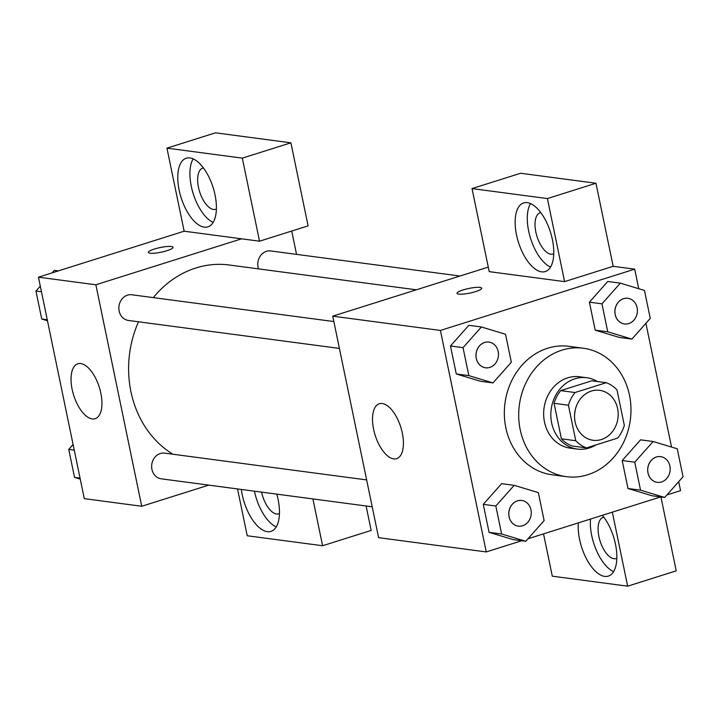 <?xml version="1.0" encoding="UTF-8"?>
<svg xmlns="http://www.w3.org/2000/svg" width="719" height="719" viewBox="0 0 719 719"><rect width="100%" height="100%" fill="white"/><g stroke="black" fill="none" stroke-linecap="round" stroke-linejoin="round"><path stroke-width="1.08" d="M575.065 410.765A25.192 21.768 -82.5 0 1 574.616 414.126M591.36 391.073A25.192 21.768 -82.5 0 1 599.682 390.327A25.192 21.768 -82.5 0 1 617.954 418.161A25.192 21.768 -82.5 0 1 593.067 440.271A25.192 21.768 -82.5 0 1 574.553 417.263A25.192 21.768 -82.5 0 1 591.36 391.073M568.405 405.21L575.766 440.72A34.197 29.56 -82.5 0 0 586.533 447.901L617.684 438.078A34.197 29.56 -82.5 0 0 624.335 425.396L616.983 389.887A34.197 29.56 -82.5 0 0 606.216 382.706L575.065 392.529A34.197 29.56 -82.5 0 0 568.405 405.21L554.052 403.305L561.404 438.815L575.766 440.72M606.216 382.706L591.863 380.8L560.703 390.624L575.065 392.529M586.533 447.901L572.171 445.996A34.197 29.56 -82.5 0 1 561.404 438.815M554.052 403.305A34.197 29.56 -82.5 0 1 560.703 390.624M597.453 381.546A35.986 31.106 97.5 0 0 586.749 377.727A35.986 31.106 97.5 0 0 551.185 409.318A35.986 31.106 97.5 0 0 577.285 449.078A35.986 31.106 97.5 0 0 595.826 444.971M577.285 449.078L570.113 448.126A35.986 31.106 -82.5 0 1 543.672 415.24A35.986 31.106 -82.5 0 1 567.668 377.843A35.986 31.106 -82.5 0 1 579.568 376.774L586.749 377.727M561.934 350.153A64.773 55.983 -82.5 0 1 583.352 348.239A64.773 55.983 -82.5 0 1 630.338 419.806A64.773 55.983 -82.5 0 1 566.329 476.661A64.773 55.983 -82.5 0 1 518.741 417.478A64.773 55.983 -82.5 0 1 561.934 350.153M566.329 476.661L551.976 474.756A64.773 55.983 -82.5 0 1 504.379 415.582A64.773 55.983 -82.5 0 1 547.581 348.257A64.773 55.983 -82.5 0 1 568.99 346.333L583.352 348.239M666.917 494.951L680.56 490.646L678.7 481.667M671.537 447.065L645.905 323.298M638.742 288.705L634.697 269.158L440.405 330.443L486.269 551.931L521.751 540.742M527.998 538.774L660.671 496.919M620.317 283.151L607.753 281.48L589.4 302.169L595.188 330.147L619.338 337.427L631.902 339.089L650.255 318.4L644.458 290.431L620.317 283.151L601.956 303.84L607.753 331.81L631.902 339.089M653.113 441.511L640.548 439.848L622.196 460.537L627.984 488.507L652.133 495.795L664.698 497.458L683.05 476.769L677.253 448.791L653.113 441.511L634.751 462.2L640.548 490.169L664.698 497.458M514.193 485.325L501.628 483.662L483.276 504.352L489.064 532.33L513.213 539.61L525.778 541.272L544.13 520.583L538.333 492.614L514.193 485.325L495.831 506.014L501.628 533.992L525.778 541.272M481.397 326.965L468.833 325.303L450.48 345.992L456.268 373.961L480.418 381.25L492.982 382.912L511.335 362.223L505.538 334.245L481.397 326.965L463.036 347.654L468.833 375.624L492.982 382.912M488.282 267.108L332.735 316.171L378.598 537.659L486.269 551.931M602.378 515.307A35.986 16.78 72.5 0 1 615.464 544.166A35.986 16.78 72.5 0 1 608.346 576.108A35.986 16.78 72.5 0 1 587.387 560.514A35.986 16.78 72.5 0 1 578.355 522.884M612.336 512.171L627.66 586.174L552.291 576.18L543.528 533.875M590.497 519.055A35.986 16.78 -107.5 0 0 613.613 571.632M616.821 558.286A21.588 10.066 72.5 0 1 616.165 558.555A21.588 10.066 72.5 0 1 613.963 558.726A21.588 10.066 72.5 0 1 599.421 538.765A21.588 10.066 72.5 0 1 603.169 517.365A21.588 10.066 72.5 0 1 603.87 517.204M627.66 586.174L676.228 570.85L660.932 496.955M402.325 433.099A28.787 13.427 72.5 0 1 396.627 458.659A28.787 13.427 72.5 0 1 375.165 435.238A28.787 13.427 72.5 0 1 379.308 403.745A28.787 13.427 72.5 0 1 402.325 433.099M332.735 316.171L440.405 330.443M481.694 288.22A12.591 2.373 -11.7 0 0 479.986 287.42A12.591 2.373 168.3 0 1 481.694 288.211A12.591 2.373 168.3 0 1 469.84 293.091A12.591 2.373 168.3 0 1 457.023 293.316A12.591 2.373 168.3 0 1 465.867 289.137A12.591 2.373 168.3 0 1 479.986 287.411A12.591 2.373 -11.7 0 0 465.885 289.146A12.591 2.373 -11.7 0 0 457.023 293.325M564.586 281.623L547.393 198.57L472.024 188.585L489.217 271.638L564.586 281.623L613.163 266.309L634.697 269.158M552.399 239.625A35.986 16.78 72.5 0 1 545.281 271.566A35.986 16.78 72.5 0 1 518.453 242.294A35.986 16.78 72.5 0 1 523.63 202.929A35.986 16.78 72.5 0 1 552.399 239.625M530.514 203.576A35.986 16.78 -107.5 0 0 530.595 238.465A35.986 16.78 -107.5 0 0 550.538 267.082M553.756 253.744A21.588 10.066 72.5 0 1 553.091 254.005A21.588 10.066 72.5 0 1 550.898 254.175A21.588 10.066 72.5 0 1 536.356 234.223A21.588 10.066 72.5 0 1 540.104 212.824A21.588 10.066 72.5 0 1 540.796 212.662M472.024 188.585L520.592 173.261L595.961 183.246L547.393 198.57M613.163 266.309L595.961 183.246M153.3 297.621A100.759 87.089 -82.5 0 1 195.874 267.98A100.759 87.089 -82.5 0 1 229.181 264.996L416.346 289.802M172.982 454.246A100.759 87.089 -82.5 0 1 138.506 321.797M333.841 321.546L131.784 294.763A12.951 11.198 97.5 0 0 118.986 306.141A12.951 11.198 97.5 0 0 128.377 320.449L339.413 348.418M258.516 268.879A12.951 11.198 -82.5 0 1 266.425 251.335A12.951 11.198 -82.5 0 1 270.704 250.949L459.989 276.033M372.208 506.787L161.173 478.818A12.951 11.198 -82.5 0 1 151.655 466.982A12.951 11.198 -82.5 0 1 160.301 453.518A12.951 11.198 -82.5 0 1 164.579 453.132L366.636 479.915M291.716 231.042L296.552 254.373M241.584 238.816L259.523 241.198L242.321 158.135L166.952 148.15L184.154 231.203L241.584 238.816L95.861 284.778L141.724 506.266L208.762 485.127M366.106 505.978L371.166 530.415L322.597 545.739L247.228 535.754L237.531 488.938M242.321 158.135L290.898 142.82L215.529 132.826L166.952 148.15M290.898 142.82L308.1 225.874L259.523 241.198M279.457 513.573A21.588 10.066 72.5 0 1 278.801 513.842A21.588 10.066 72.5 0 1 276.599 514.013A21.588 10.066 72.5 0 1 261.599 492.129M254.418 491.176A35.986 16.78 -107.5 0 0 276.249 526.919M276.797 494.142A35.986 16.78 72.5 0 1 278.1 499.453A35.986 16.78 72.5 0 1 270.982 531.395A35.986 16.78 72.5 0 1 241.332 489.441M216.392 209.031A21.588 10.066 72.5 0 1 215.727 209.292A21.588 10.066 72.5 0 1 199.63 191.73A21.588 10.066 72.5 0 1 202.74 168.111A21.588 10.066 72.5 0 1 203.432 167.949M193.15 158.863A35.986 16.78 -107.5 0 0 193.231 193.753A35.986 16.78 -107.5 0 0 213.175 222.369M215.035 194.912A35.986 16.78 72.5 0 1 207.917 226.853A35.986 16.78 72.5 0 1 181.08 197.581A35.986 16.78 72.5 0 1 186.266 158.216A35.986 16.78 72.5 0 1 215.035 194.912M312.9 498.923L322.597 545.739M184.154 231.203L38.44 277.174L84.303 498.653L141.724 506.266M92.23 418.925A28.787 13.427 72.5 0 1 72.835 392.322A28.787 13.427 72.5 0 1 77.832 363.787A28.787 13.427 72.5 0 1 99.294 387.208A28.787 13.427 72.5 0 1 95.151 418.701A28.787 13.427 72.5 0 1 92.23 418.925M38.44 277.174L95.861 284.778M173.036 247.309A12.591 2.373 -11.7 0 0 171.338 246.518A12.591 2.373 168.3 0 1 173.036 247.3A12.591 2.373 168.3 0 1 161.191 252.18A12.591 2.373 168.3 0 1 148.375 252.414A12.591 2.373 168.3 0 1 157.218 248.226A12.591 2.373 168.3 0 1 171.329 246.509A12.591 2.373 -11.7 0 0 157.236 248.235A12.591 2.373 -11.7 0 0 148.375 252.414M40.3 286.153L35.95 291.051L41.747 319.02L47.463 320.746M58.329 270.892L54.302 270.362L52.083 272.869M35.95 291.051L41.459 291.779M41.747 319.02L47.256 319.757M73.095 444.513L68.745 449.411L74.542 477.389L80.258 479.115M68.745 449.411L74.255 450.148M74.542 477.389L80.052 478.117M485.541 367.786A12.951 11.198 -82.5 0 1 476.023 355.95A12.951 11.198 -82.5 0 1 484.66 342.487A12.951 11.198 -82.5 0 1 488.947 342.1A12.951 11.198 -82.5 0 1 498.348 356.417A12.951 11.198 -82.5 0 1 485.541 367.786L485.487 367.777A12.951 11.198 -82.5 0 1 485.487 367.777A12.951 11.198 -82.5 0 1 475.969 355.941A12.951 11.198 -82.5 0 1 484.606 342.478A12.951 11.198 -82.5 0 1 488.884 342.091A12.951 11.198 -82.5 0 1 488.92 342.1M468.833 325.303L450.48 345.992L463.036 347.654M450.48 345.992L456.268 373.961L468.833 375.624M456.268 373.961L480.418 381.25M518.309 526.146A12.951 11.198 -82.5 0 1 518.282 526.146A12.951 11.198 -82.5 0 1 508.764 514.31A12.951 11.198 -82.5 0 1 517.401 500.846A12.951 11.198 -82.5 0 1 521.688 500.46A12.951 11.198 -82.5 0 1 521.715 500.46A12.951 11.198 -82.5 0 1 531.143 514.777A12.951 11.198 -82.5 0 1 518.336 526.155A12.951 11.198 -82.5 0 1 508.818 514.319A12.951 11.198 -82.5 0 1 517.455 500.846A12.951 11.198 -82.5 0 1 521.742 500.469L521.688 500.46M501.628 483.662L483.276 504.352L495.831 506.014M483.276 504.352L489.064 532.33L501.628 533.992M489.064 532.33L513.213 539.61M623.526 298.664A12.951 11.198 -82.5 0 1 627.813 298.277A12.951 11.198 -82.5 0 1 627.84 298.277L627.867 298.286A12.951 11.198 -82.5 0 1 637.268 312.594A12.951 11.198 -82.5 0 1 624.46 323.972A12.951 11.198 -82.5 0 1 624.407 323.963A12.951 11.198 -82.5 0 1 614.889 312.127A12.951 11.198 -82.5 0 1 623.526 298.664M607.753 281.48L589.4 302.169L601.956 303.84M589.4 302.169L595.188 330.147L607.753 331.81M595.188 330.147L619.338 337.427M624.407 323.963L624.46 323.972A12.951 11.198 -82.5 0 1 614.943 312.136A12.951 11.198 -82.5 0 1 623.589 298.673A12.951 11.198 -82.5 0 1 627.867 298.286M657.256 482.332L657.202 482.323A12.951 11.198 -82.5 0 1 657.202 482.323A12.951 11.198 -82.5 0 1 647.684 470.487A12.951 11.198 -82.5 0 1 656.321 457.023A12.951 11.198 -82.5 0 1 660.608 456.637A12.951 11.198 -82.5 0 1 660.635 456.646L660.662 456.646A12.951 11.198 -82.5 0 1 670.063 470.963A12.951 11.198 -82.5 0 1 657.256 482.332A12.951 11.198 -82.5 0 1 647.738 470.496A12.951 11.198 -82.5 0 1 656.384 457.032A12.951 11.198 -82.5 0 1 660.662 456.646M640.548 439.848L622.196 460.537L634.751 462.2M622.196 460.537L627.984 488.507L640.548 490.169M627.984 488.507L652.133 495.795"/></g></svg>
